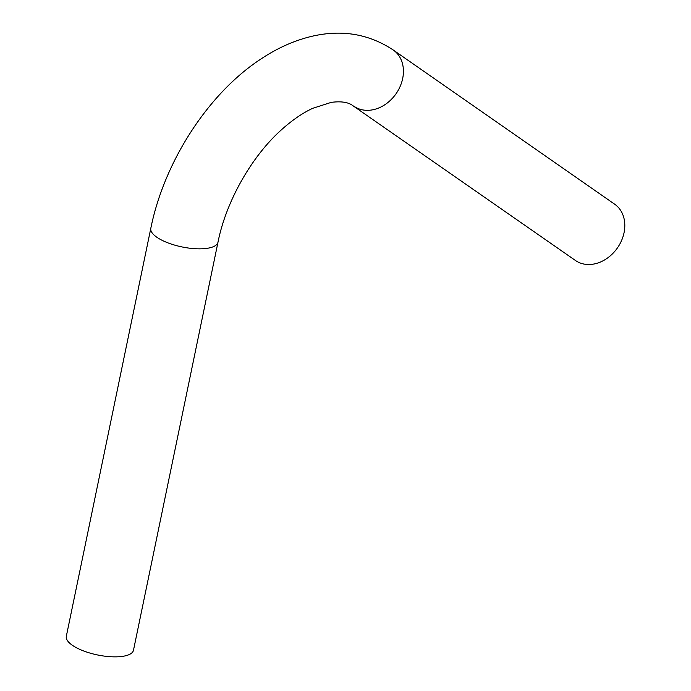 <?xml version="1.0" encoding="UTF-8"?>
<svg xmlns="http://www.w3.org/2000/svg" width="691" height="691" viewBox="0 0 691 691"><rect width="100%" height="100%" fill="white"/><g stroke="black" fill="none" stroke-linecap="round" stroke-linejoin="round"><path stroke-width="1.04" d="M217.985 242.213A34.3 11.92 11.7 0 1 181.983 246.929A34.3 11.92 11.7 0 1 150.811 228.298L66.319 636.325A34.3 11.92 11.7 0 0 97.483 654.947A34.3 11.92 11.7 0 0 133.484 650.231L217.985 242.213C226.061 201.383 251.705 156.201 281.652 129.614C292.31 120.061 302.667 112.961 312.721 108.314L331.326 102.346C340.343 101.206 347.115 102.035 351.65 104.825L575.465 260.498A34.3 27.251 124.9 0 0 577.667 261.846A34.3 27.251 124.9 0 0 618.333 246.575A34.3 27.251 124.9 0 0 614.67 204.208L393.283 50.028A34.3 27.251 124.9 0 1 396.954 92.395A34.3 27.251 124.9 0 1 356.288 107.666A34.3 27.251 124.9 0 1 354.086 106.319M150.811 228.298C164.32 161.383 208.561 92.853 261.725 58.476C278.231 47.593 295.256 40.13 312.798 36.087C342.313 29.428 369.141 34.075 393.283 50.028"/></g></svg>
